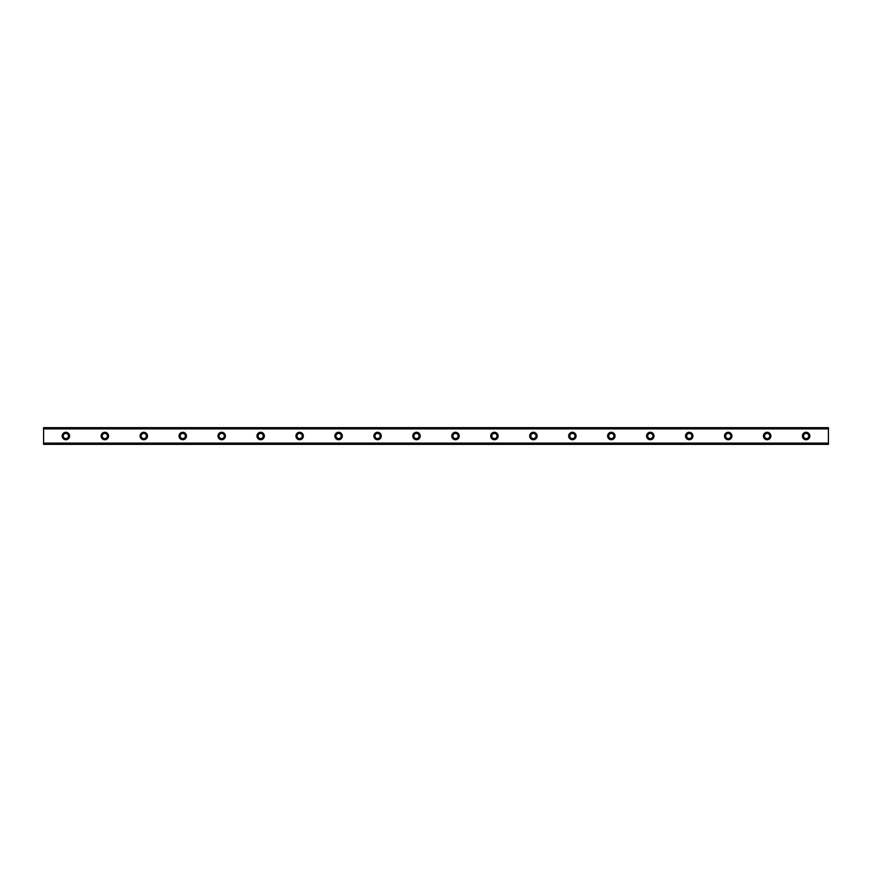 <?xml version="1.0" encoding="UTF-8"?>
<svg xmlns="http://www.w3.org/2000/svg" width="872" height="872" viewBox="0 0 872 872"><rect width="100%" height="100%" fill="white"/><g stroke="black" fill="none" stroke-linecap="round" stroke-linejoin="round"><path stroke-width="1.31" d="M65.869 432.294A3.706 3.706 0 0 0 62.152 436A3.706 3.706 0 0 0 65.869 439.706A3.706 3.706 0 0 0 69.575 436A3.706 3.706 0 0 0 65.869 432.294M806.131 432.294A3.706 3.706 0 0 0 802.425 436A3.706 3.706 0 0 0 806.131 439.706A3.706 3.706 0 0 0 809.848 436A3.706 3.706 0 0 0 806.131 432.294M767.175 432.294A3.706 3.706 0 0 0 763.469 436A3.706 3.706 0 0 0 767.175 439.706A3.706 3.706 0 0 0 770.881 436A3.706 3.706 0 0 0 767.175 432.294M728.218 432.294A3.706 3.706 0 0 0 724.501 436A3.706 3.706 0 0 0 728.218 439.706A3.706 3.706 0 0 0 731.924 436A3.706 3.706 0 0 0 728.218 432.294M689.251 432.294A3.706 3.706 0 0 0 685.545 436A3.706 3.706 0 0 0 689.251 439.706A3.706 3.706 0 0 0 692.957 436A3.706 3.706 0 0 0 689.251 432.294M650.294 432.294A3.706 3.706 0 0 0 646.577 436A3.706 3.706 0 0 0 650.294 439.706A3.706 3.706 0 0 0 654 436A3.706 3.706 0 0 0 650.294 432.294M611.327 432.294A3.706 3.706 0 0 0 607.621 436A3.706 3.706 0 0 0 611.327 439.706A3.706 3.706 0 0 0 615.043 436A3.706 3.706 0 0 0 611.327 432.294M572.37 432.294A3.706 3.706 0 0 0 568.653 436A3.706 3.706 0 0 0 572.37 439.706A3.706 3.706 0 0 0 576.076 436A3.706 3.706 0 0 0 572.37 432.294M533.402 432.294A3.706 3.706 0 0 0 529.696 436A3.706 3.706 0 0 0 533.402 439.706A3.706 3.706 0 0 0 537.119 436A3.706 3.706 0 0 0 533.402 432.294M494.446 432.294A3.706 3.706 0 0 0 490.729 436A3.706 3.706 0 0 0 494.446 439.706A3.706 3.706 0 0 0 498.152 436A3.706 3.706 0 0 0 494.446 432.294M455.478 432.294A3.706 3.706 0 0 0 451.772 436A3.706 3.706 0 0 0 455.478 439.706A3.706 3.706 0 0 0 459.195 436A3.706 3.706 0 0 0 455.478 432.294M416.522 432.294A3.706 3.706 0 0 0 412.805 436A3.706 3.706 0 0 0 416.522 439.706A3.706 3.706 0 0 0 420.228 436A3.706 3.706 0 0 0 416.522 432.294M377.554 432.294A3.706 3.706 0 0 0 373.848 436A3.706 3.706 0 0 0 377.554 439.706A3.706 3.706 0 0 0 381.271 436A3.706 3.706 0 0 0 377.554 432.294M338.598 432.294A3.706 3.706 0 0 0 334.881 436A3.706 3.706 0 0 0 338.598 439.706A3.706 3.706 0 0 0 342.304 436A3.706 3.706 0 0 0 338.598 432.294M299.63 432.294A3.706 3.706 0 0 0 295.924 436A3.706 3.706 0 0 0 299.63 439.706A3.706 3.706 0 0 0 303.347 436A3.706 3.706 0 0 0 299.63 432.294M260.674 432.294A3.706 3.706 0 0 0 256.957 436A3.706 3.706 0 0 0 260.674 439.706A3.706 3.706 0 0 0 264.38 436A3.706 3.706 0 0 0 260.674 432.294M221.706 432.294A3.706 3.706 0 0 0 218 436A3.706 3.706 0 0 0 221.706 439.706A3.706 3.706 0 0 0 225.423 436A3.706 3.706 0 0 0 221.706 432.294M182.749 432.294A3.706 3.706 0 0 0 179.043 436A3.706 3.706 0 0 0 182.749 439.706A3.706 3.706 0 0 0 186.455 436A3.706 3.706 0 0 0 182.749 432.294M143.782 432.294A3.706 3.706 0 0 0 140.076 436A3.706 3.706 0 0 0 143.782 439.706A3.706 3.706 0 0 0 147.499 436A3.706 3.706 0 0 0 143.782 432.294M104.825 432.294A3.706 3.706 0 0 0 101.119 436A3.706 3.706 0 0 0 104.825 439.706A3.706 3.706 0 0 0 108.531 436A3.706 3.706 0 0 0 104.825 432.294M43.6 427.738L828.4 427.738L43.6 427.651L828.4 427.651L43.6 427.651L43.6 428.882L828.4 428.882L828.4 443.118L43.6 443.118L43.6 428.882M65.869 438.594A2.594 2.594 0 0 1 63.264 436A2.594 2.594 0 0 1 65.869 433.406A2.594 2.594 0 0 1 68.463 436A2.594 2.594 0 0 1 65.869 438.594M806.131 438.594A2.594 2.594 0 0 1 803.537 436A2.594 2.594 0 0 1 806.131 433.406A2.594 2.594 0 0 1 808.736 436A2.594 2.594 0 0 1 806.131 438.594M767.175 438.594A2.594 2.594 0 0 1 764.581 436A2.594 2.594 0 0 1 767.175 433.406A2.594 2.594 0 0 1 769.769 436A2.594 2.594 0 0 1 767.175 438.594M728.218 438.594A2.594 2.594 0 0 1 725.613 436A2.594 2.594 0 0 1 728.218 433.406A2.594 2.594 0 0 1 730.812 436A2.594 2.594 0 0 1 728.218 438.594M689.251 438.594A2.594 2.594 0 0 1 686.656 436A2.594 2.594 0 0 1 689.251 433.406A2.594 2.594 0 0 1 691.845 436A2.594 2.594 0 0 1 689.251 438.594M650.294 438.594A2.594 2.594 0 0 1 647.689 436A2.594 2.594 0 0 1 650.294 433.406A2.594 2.594 0 0 1 652.888 436A2.594 2.594 0 0 1 650.294 438.594M611.327 438.594A2.594 2.594 0 0 1 608.732 436A2.594 2.594 0 0 1 611.327 433.406A2.594 2.594 0 0 1 613.921 436A2.594 2.594 0 0 1 611.327 438.594M572.37 438.594A2.594 2.594 0 0 1 569.765 436A2.594 2.594 0 0 1 572.37 433.406A2.594 2.594 0 0 1 574.964 436A2.594 2.594 0 0 1 572.37 438.594M533.402 438.594A2.594 2.594 0 0 1 530.808 436A2.594 2.594 0 0 1 533.402 433.406A2.594 2.594 0 0 1 535.997 436A2.594 2.594 0 0 1 533.402 438.594M494.446 438.594A2.594 2.594 0 0 1 491.841 436A2.594 2.594 0 0 1 494.446 433.406A2.594 2.594 0 0 1 497.04 436A2.594 2.594 0 0 1 494.446 438.594M455.478 438.594A2.594 2.594 0 0 1 452.884 436A2.594 2.594 0 0 1 455.478 433.406A2.594 2.594 0 0 1 458.083 436A2.594 2.594 0 0 1 455.478 438.594M416.522 438.594A2.594 2.594 0 0 1 413.917 436A2.594 2.594 0 0 1 416.522 433.406A2.594 2.594 0 0 1 419.116 436A2.594 2.594 0 0 1 416.522 438.594M377.554 438.594A2.594 2.594 0 0 1 374.96 436A2.594 2.594 0 0 1 377.554 433.406A2.594 2.594 0 0 1 380.159 436A2.594 2.594 0 0 1 377.554 438.594M338.598 438.594A2.594 2.594 0 0 1 336.003 436A2.594 2.594 0 0 1 338.598 433.406A2.594 2.594 0 0 1 341.192 436A2.594 2.594 0 0 1 338.598 438.594M299.63 438.594A2.594 2.594 0 0 1 297.036 436A2.594 2.594 0 0 1 299.63 433.406A2.594 2.594 0 0 1 302.235 436A2.594 2.594 0 0 1 299.63 438.594M260.674 438.594A2.594 2.594 0 0 1 258.079 436A2.594 2.594 0 0 1 260.674 433.406A2.594 2.594 0 0 1 263.268 436A2.594 2.594 0 0 1 260.674 438.594M221.706 438.594A2.594 2.594 0 0 1 219.112 436A2.594 2.594 0 0 1 221.706 433.406A2.594 2.594 0 0 1 224.311 436A2.594 2.594 0 0 1 221.706 438.594M182.749 438.594A2.594 2.594 0 0 1 180.155 436A2.594 2.594 0 0 1 182.749 433.406A2.594 2.594 0 0 1 185.344 436A2.594 2.594 0 0 1 182.749 438.594M143.782 438.594A2.594 2.594 0 0 1 141.188 436A2.594 2.594 0 0 1 143.782 433.406A2.594 2.594 0 0 1 146.387 436A2.594 2.594 0 0 1 143.782 438.594M104.825 438.594A2.594 2.594 0 0 1 102.231 436A2.594 2.594 0 0 1 104.825 433.406A2.594 2.594 0 0 1 107.419 436A2.594 2.594 0 0 1 104.825 438.594M43.6 444.262L828.4 444.349L43.6 444.262L43.6 443.303L828.4 443.118M828.4 443.303L828.4 444.262M828.4 444.349L43.6 444.349L828.4 444.349M828.4 427.738L828.4 428.882M828.4 428.697L43.6 428.697"/></g></svg>
